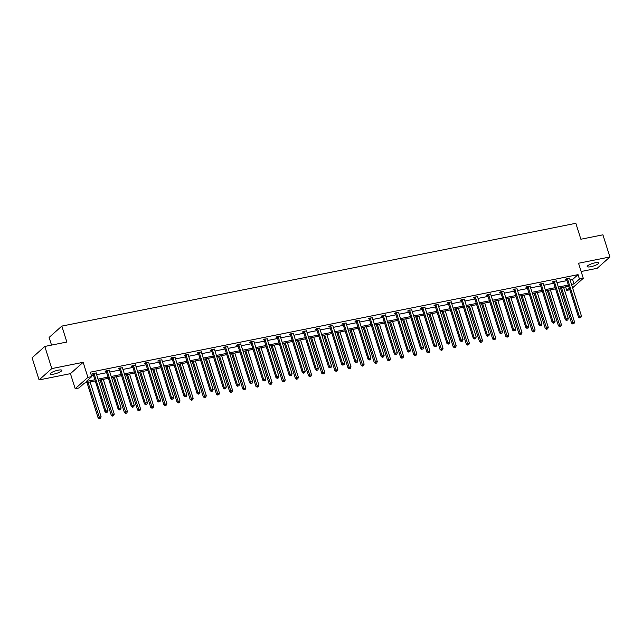 <?xml version="1.0" encoding="UTF-8"?>
<svg xmlns="http://www.w3.org/2000/svg" width="642" height="642" viewBox="0 0 642 642"><rect width="100%" height="100%" fill="white"/><g stroke="black" fill="none" stroke-linecap="round" stroke-linejoin="round"><path stroke-width="0.96" d="M58.173 370.185A6.091 1.348 -17.5 0 1 61.784 370.314A6.091 1.348 -17.5 0 1 53.776 374.109A6.091 1.348 -17.5 0 1 50.164 373.981A6.091 1.348 -17.5 0 1 58.173 370.185M595.206 262.779A6.091 1.348 -17.5 0 1 598.817 262.907A6.091 1.348 -17.5 0 1 590.809 266.703A6.091 1.348 -17.5 0 1 587.197 266.574A6.091 1.348 -17.5 0 1 595.206 262.779M581.146 271.51L597.188 268.3L609.9 256.969L578.538 263.244L583.289 278.299L572.576 287.849M44.812 346.447L51.793 368.588L39.082 379.92L32.1 357.779L44.812 346.447L66.856 342.034L61.825 326.096L575.842 223.296L580.874 239.233L602.918 234.828L609.9 256.969M569.839 289.775L566.742 290.401L569.318 288.106M565.626 286.854L566.742 290.401M95.257 380.923L84.471 383.081L79.03 387.937L75.194 388.707L87.898 377.376L91.734 376.605L86.293 381.46L94.888 379.743M39.082 379.92L70.443 373.652L75.194 388.707M51.537 345.099L49.121 337.427L61.825 326.096M109.284 370.402L106.018 370.763L105.16 371.533L106.099 371.341M135.59 365.137L132.324 365.507L131.466 366.269L132.404 366.084M161.888 359.881L158.622 360.242L157.763 361.013L158.71 360.82M188.194 354.617L184.928 354.986L184.069 355.748L185.016 355.564M214.5 349.36L211.234 349.721L210.375 350.484L211.314 350.299M240.798 344.096L237.532 344.465L236.673 345.227L237.62 345.035M267.104 338.84L263.838 339.201L262.979 339.963L263.926 339.778M293.41 333.575L290.144 333.936L289.285 334.707L290.224 334.514M319.716 328.319L316.45 328.68L315.591 329.442L316.53 329.258M346.014 323.054L342.748 323.416L341.889 324.186L342.836 323.993M372.32 317.798L369.054 318.159L368.195 318.922L369.142 318.737M398.626 312.534L395.36 312.895L394.501 313.665L395.44 313.473M424.932 307.277L421.658 307.638L420.799 308.401L421.746 308.216M451.23 302.013L447.964 302.374L447.105 303.144L448.052 302.952M477.536 296.756L474.269 297.118L473.411 297.88L474.35 297.695M503.842 291.492L500.575 291.853L499.717 292.624L500.656 292.431M530.14 286.228L526.873 286.597L526.015 287.359L526.962 287.175M556.445 280.971L553.179 281.332L552.321 282.103L553.268 281.91M91.453 375.722L93.491 375.313M96.629 374.687L106.644 372.681M109.782 372.055L119.797 370.049M122.935 369.423L132.942 367.425M136.088 366.791L146.095 364.792M149.241 364.166L159.248 362.16M162.394 361.534L172.401 359.528M175.547 358.902L185.554 356.904M188.692 356.27L198.707 354.272M201.845 353.646L211.86 351.639M214.998 351.013L225.005 349.007M228.151 348.381L238.158 346.383M241.304 345.749L251.311 343.751M254.457 343.117L264.464 341.119M267.61 340.493L277.617 338.486M280.755 337.861L290.77 335.854M293.908 335.228L303.923 333.23M307.061 332.596L317.068 330.598M320.214 329.972L330.221 327.966M333.367 327.34L343.374 325.333M346.519 324.708L356.527 322.709M359.672 322.075L369.68 320.077M372.817 319.451L382.833 317.445M385.97 316.819L395.986 314.813M399.123 314.187L409.131 312.189M412.276 311.555L422.284 309.556M425.429 308.922L435.437 306.924M438.582 306.298L448.589 304.292M451.735 303.666L461.742 301.668M464.88 301.034L474.895 299.036M478.033 298.402L488.048 296.403M491.186 295.777L501.193 293.771M504.339 293.145L514.346 291.139M517.492 290.513L527.499 288.515M530.645 287.881L540.652 285.883M543.798 285.257L553.805 283.25M556.951 282.624L566.958 280.618M570.096 279.992L572.608 279.487L578.057 274.64L90.337 372.175L91.734 376.605M569.598 278.339L566.332 278.7L565.474 279.471L566.413 279.278M543.293 283.603L540.026 283.965L539.168 284.727L540.115 284.542M516.995 288.86L513.72 289.221L512.862 289.991L513.809 289.799M490.689 294.124L487.422 294.485L486.564 295.248L487.503 295.063M464.383 299.381L461.117 299.742L460.258 300.512L461.205 300.32M438.077 304.645L434.811 305.006L433.952 305.769L434.899 305.584M411.779 309.901L408.513 310.271L407.654 311.033L408.593 310.84M385.473 315.166L382.207 315.527L381.348 316.289L382.287 316.105M359.167 320.422L355.901 320.791L355.042 321.554L355.989 321.369M332.869 325.687L329.595 326.048L328.736 326.818L329.683 326.626M306.563 330.951L303.297 331.312L302.438 332.075L303.377 331.89M280.257 336.207L276.991 336.568L276.132 337.339L277.079 337.146M253.951 341.472L250.685 341.833L249.826 342.595L250.773 342.411M227.653 346.728L224.387 347.089L223.528 347.86L224.467 347.667M201.347 351.993L198.081 352.354L197.222 353.116L198.161 352.931M175.041 357.249L171.775 357.61L170.916 358.38L171.863 358.188M148.735 362.513L145.469 362.874L144.611 363.637L145.557 363.452M122.437 367.77L119.171 368.131L118.313 368.901L119.251 368.709M96.131 373.034L92.865 373.395L92.007 374.158L92.954 373.973M578.057 274.64L579.453 279.061L583.289 278.299M70.443 373.652L83.155 362.313L51.793 368.588M83.155 362.313L87.898 377.376M571.492 284.422L574.004 283.916L579.453 279.061M98.025 379.117L108.041 377.111M111.178 376.485L121.194 374.479M124.331 373.853L134.339 371.854M137.484 371.22L147.491 369.222M150.637 368.588L160.644 366.59M163.79 365.964L173.797 363.958M176.943 363.332L186.95 361.326M190.088 360.7L200.103 358.701M203.241 358.067L213.256 356.069M216.394 355.443L226.401 353.437M229.547 352.811L239.554 350.805M242.7 350.179L252.707 348.181M255.853 347.547L265.86 345.548M269.006 344.923L279.013 342.916M282.151 342.29L292.166 340.284M295.304 339.658L305.319 337.66M308.457 337.026L318.464 335.028M321.61 334.394L331.617 332.395M334.763 331.77L344.77 329.763M347.916 329.137L357.923 327.131M361.069 326.505L371.076 324.507M374.214 323.873L384.229 321.875M387.367 321.249L397.382 319.243M400.52 318.617L410.527 316.61M413.673 315.984L423.68 313.986M426.826 313.352L436.833 311.354M439.979 310.728L449.986 308.722M453.132 308.096L463.139 306.09M466.277 305.464L476.292 303.465M479.43 302.831L489.445 300.833M492.583 300.207L502.59 298.201M505.736 297.575L515.743 295.569M518.888 294.943L528.896 292.945M532.041 292.311L542.049 290.312M545.194 289.678L555.202 287.68M558.347 287.054L568.355 285.048M568.724 286.236L558.717 288.234M555.571 288.868L545.564 290.866M542.426 291.492L532.411 293.498M529.273 294.124L519.258 296.131M516.12 296.756L506.113 298.755M502.967 299.389L492.96 301.387M489.814 302.013L479.807 304.019M476.661 304.645L466.654 306.651M463.508 307.277L453.501 309.275M450.363 309.909L440.348 311.908M437.21 312.534L427.195 314.54M424.057 315.166L414.05 317.172M410.904 317.798L400.897 319.796M397.751 320.43L387.744 322.428M384.598 323.062L374.591 325.061M371.445 325.687L361.438 327.693M358.3 328.319L348.285 330.325M345.147 330.951L335.132 332.949M331.994 333.583L321.987 335.581M318.841 336.207L308.834 338.214M305.688 338.84L295.681 340.846M292.535 341.472L282.528 343.47M279.382 344.104L269.375 346.102M266.237 346.728L256.222 348.734M253.084 349.36L243.069 351.367M239.931 351.993L229.924 353.991M226.778 354.625L216.771 356.623M213.625 357.257L203.618 359.255M200.473 359.881L190.465 361.887M187.32 362.513L177.312 364.52M174.175 365.146L164.159 367.144M161.022 367.778L151.006 369.776M147.869 370.402L137.861 372.408M134.716 373.034L124.709 375.04M121.563 375.666L111.556 377.665M108.41 378.298L98.403 380.297M572.608 279.487L574.004 283.916M567.528 278.949L566.669 279.719L578.458 317.092L579.317 316.329L567.528 278.949A0.955 0.835 48.3 0 0 567.367 278.636L567.271 278.516M580.055 317.581L580.898 317.413L580.055 317.581L579.317 316.329L581.419 315.912L569.639 278.532A0.955 0.835 48.3 0 1 569.598 278.187L569.606 278.05M566.669 279.719A0.955 0.835 48.3 0 0 566.509 279.398L566.124 278.893M578.458 317.092L579.71 317.894M580.898 317.413L581.419 315.912M560.45 287.889L571.589 323.223L574.55 322.035L563.588 287.263M561.485 287.68L573.186 323.712L572.841 324.017L574.028 323.544L573.186 323.712M574.55 322.035L574.028 323.544M572.841 324.017L571.589 323.223M554.375 281.581L553.516 282.352L565.305 319.724L566.164 318.962L554.375 281.581A0.955 0.835 48.3 0 0 554.215 281.268L554.126 281.148M566.902 320.214L567.745 320.045L566.902 320.214L566.164 318.962L568.274 318.536L556.486 281.164A0.955 0.835 48.3 0 1 556.445 280.819L556.453 280.682M553.516 282.352A0.955 0.835 48.3 0 0 553.356 282.031L552.971 281.517M565.305 319.724L566.557 320.518M567.745 320.045L568.274 318.536M541.23 284.213L540.371 284.976L552.152 322.356L553.011 321.594L541.23 284.213A0.955 0.835 48.3 0 0 541.062 283.892L540.973 283.772M553.749 322.846L554.592 322.677L553.749 322.846L553.011 321.594L555.121 321.169L543.333 283.788A0.955 0.835 48.3 0 1 543.293 283.451L543.301 283.307M540.371 284.976A0.955 0.835 48.3 0 0 540.203 284.663L539.818 284.149M552.152 322.356L553.404 323.151M554.592 322.677L555.121 321.169M547.297 290.521L558.436 325.855L561.405 324.667L550.435 289.895M548.332 290.312L560.033 326.337L559.688 326.65L560.875 326.168L560.033 326.337M561.405 324.667L560.875 326.168M559.688 326.65L558.436 325.855M534.144 293.153L545.283 328.479L548.252 327.292L537.29 292.519M535.179 292.945L546.88 328.969L546.535 329.274L547.722 328.8L546.88 328.969M548.252 327.292L547.722 328.8M546.535 329.274L545.283 328.479M528.077 286.846L527.218 287.608L538.999 324.988L539.858 324.218L528.077 286.846A0.955 0.835 48.3 0 0 527.909 286.525L527.82 286.404M540.596 325.478L541.439 325.309L540.596 325.478L539.858 324.218L541.968 323.801L530.18 286.42A0.955 0.835 48.3 0 1 530.14 286.083L530.148 285.939M527.218 287.608A0.955 0.835 48.3 0 0 527.05 287.295L526.665 286.781M538.999 324.988L540.251 325.783M541.439 325.309L541.968 323.801M520.991 295.777L532.13 331.112L535.099 329.924L524.137 295.151M522.026 295.577L533.727 331.601L533.382 331.906L534.569 331.433L533.727 331.601M535.099 329.924L534.569 331.433M533.382 331.906L532.13 331.112M514.924 289.478L514.065 290.24L525.846 327.621L526.705 326.85L514.924 289.478A0.955 0.835 48.3 0 0 514.756 289.157L514.667 289.036M527.443 328.102L528.286 327.934L527.443 328.102L526.705 326.85L528.815 326.433L517.035 289.052A0.955 0.835 48.3 0 1 516.987 288.707L516.995 288.571M514.065 290.24A0.955 0.835 48.3 0 0 513.897 289.919L513.512 289.414M525.846 327.621L527.106 328.415M528.286 327.934L528.815 326.433M507.838 298.41L518.977 333.744L521.946 332.556L510.984 297.784M508.873 298.201L520.574 334.233L520.237 334.538L521.416 334.065L520.574 334.233M521.946 332.556L521.416 334.065M520.237 334.538L518.977 333.744M501.771 292.102L500.912 292.872L512.701 330.245L513.56 329.482L501.771 292.102A0.955 0.835 48.3 0 0 501.603 291.789L501.514 291.669M514.29 330.734L515.141 330.566L514.29 330.734L513.56 329.482L515.662 329.057L503.882 291.685A0.955 0.835 48.3 0 1 503.834 291.34L503.842 291.203M500.912 292.872A0.955 0.835 48.3 0 0 500.744 292.551L500.359 292.046M512.701 330.245L513.953 331.039M515.141 330.566L515.662 329.057M494.685 301.042L505.832 336.376L508.793 335.188L497.831 300.416M495.72 300.833L507.421 336.865L507.084 337.17L508.271 336.697L507.421 336.865M508.793 335.188L508.271 336.697M507.084 337.17L505.832 336.376M488.618 294.734L487.759 295.497L499.548 332.877L500.407 332.115L488.618 294.734A0.955 0.835 48.3 0 0 488.458 294.413L488.361 294.293M501.145 333.367L501.988 333.198L501.145 333.367L500.407 332.115L502.509 331.689L490.729 294.317A0.955 0.835 48.3 0 1 490.681 293.972L490.689 293.827M487.759 295.497A0.955 0.835 48.3 0 0 487.599 295.184L487.214 294.67M499.548 332.877L500.8 333.671M501.988 333.198L502.509 331.689M481.54 303.674L492.679 339L495.64 337.812L484.678 303.04M482.575 303.465L494.276 339.49L493.931 339.795L495.118 339.321L494.276 339.49M495.64 337.812L495.118 339.321M493.931 339.795L492.679 339M475.465 297.366L474.607 298.129L486.395 335.509L487.254 334.739L475.465 297.366A0.955 0.835 48.3 0 0 475.305 297.045L475.208 296.925M487.992 335.999L488.835 335.83L487.992 335.999L487.254 334.739L489.356 334.322L477.576 296.941A0.955 0.835 48.3 0 1 477.536 296.604L477.544 296.46M474.607 298.129A0.955 0.835 48.3 0 0 474.446 297.816L474.061 297.302M486.395 335.509L487.647 336.304M488.835 335.83L489.356 334.322M468.387 306.306L479.526 341.632L482.487 340.445L471.525 305.672M469.422 306.098L481.123 342.122L480.778 342.427L481.965 341.953L481.123 342.122M482.487 340.445L481.965 341.953M480.778 342.427L479.526 341.632M462.312 299.999L461.454 300.761L473.242 338.141L474.101 337.371L462.312 299.999A0.955 0.835 48.3 0 0 462.152 299.678L462.063 299.557M474.839 338.631L475.682 338.462L474.839 338.631L474.101 337.371L476.212 336.954L464.423 299.573A0.955 0.835 48.3 0 1 464.383 299.228L464.391 299.092M461.454 300.761A0.955 0.835 48.3 0 0 461.293 300.44L460.908 299.934M473.242 338.141L474.494 338.936M475.682 338.462L476.212 336.954M455.234 308.93L466.373 344.264L469.342 343.077L458.372 308.304M456.269 308.722L467.97 344.754L467.625 345.059L468.812 344.585L467.97 344.754M469.342 343.077L468.812 344.585M467.625 345.059L466.373 344.264M449.167 302.623L448.309 303.393L460.089 340.766L460.948 340.003L449.167 302.623A0.955 0.835 48.3 0 0 448.999 302.31L448.91 302.189M461.686 341.255L462.529 341.087L461.686 341.255L460.948 340.003L463.059 339.578L451.27 302.205A0.955 0.835 48.3 0 1 451.23 301.86L451.238 301.724M448.309 303.393A0.955 0.835 48.3 0 0 448.14 303.072L447.755 302.567M460.089 340.766L461.341 341.56M462.529 341.087L463.059 339.578M436.014 305.255L435.156 306.025L446.936 343.398L447.795 342.635L436.014 305.255A0.955 0.835 48.3 0 0 435.846 304.934L435.757 304.822M448.533 343.887L449.376 343.719L448.533 343.887L447.795 342.635L449.906 342.21L438.117 304.838A0.955 0.835 48.3 0 1 438.077 304.493L438.085 304.348M435.156 306.025A0.955 0.835 48.3 0 0 434.987 305.704L434.602 305.191M446.936 343.398L448.188 344.192M449.376 343.719L449.906 342.21M422.861 307.887L422.003 308.65L433.783 346.03L434.642 345.26L422.861 307.887A0.955 0.835 48.3 0 0 422.693 307.566L422.605 307.446M435.38 346.519L436.223 346.351L435.38 346.519L434.642 345.26L436.753 344.842L424.964 307.462A0.955 0.835 48.3 0 1 424.924 307.125L424.932 306.98M422.003 308.65A0.955 0.835 48.3 0 0 421.834 308.337L421.449 307.823M433.783 346.03L435.043 346.824M436.223 346.351L436.753 344.842M409.708 310.519L408.85 311.282L420.638 348.662L421.497 347.892L409.708 310.519A0.955 0.835 48.3 0 0 409.54 310.198L409.452 310.078M422.227 349.152L423.078 348.983L422.227 349.152L421.497 347.892L423.6 347.474L411.819 310.094A0.955 0.835 48.3 0 1 411.771 309.749L411.779 309.613M408.85 311.282A0.955 0.835 48.3 0 0 408.681 310.961L408.296 310.455M420.638 348.662L421.89 349.457M423.078 348.983L423.6 347.474M396.555 313.144L395.697 313.914L407.485 351.286L408.344 350.524L396.555 313.144A0.955 0.835 48.3 0 0 396.395 312.831L396.299 312.71M409.082 351.776L409.925 351.607L409.082 351.776L408.344 350.524L410.447 350.099L398.666 312.726A0.955 0.835 48.3 0 1 398.618 312.381L398.626 312.245M395.697 313.914A0.955 0.835 48.3 0 0 395.536 313.593L395.151 313.087M407.485 351.286L408.737 352.089M409.925 351.607L410.447 350.099M383.402 315.776L382.544 316.546L394.332 353.919L395.191 353.156L383.402 315.776A0.955 0.835 48.3 0 0 383.242 315.463L383.146 315.342M395.929 354.408L396.772 354.24L395.929 354.408L395.191 353.156L397.294 352.731L385.513 315.358A0.955 0.835 48.3 0 1 385.473 315.013L385.481 314.877M382.544 316.546A0.955 0.835 48.3 0 0 382.383 316.225L381.998 315.712M394.332 353.919L395.584 354.713M396.772 354.24L397.294 352.731M370.249 318.408L369.391 319.17L381.179 356.551L382.038 355.788L370.249 318.408A0.955 0.835 48.3 0 0 370.089 318.087L370.001 317.967M382.776 357.04L383.619 356.872L382.776 357.04L382.038 355.788L384.149 355.363L372.36 317.983A0.955 0.835 48.3 0 1 372.32 317.646L372.328 317.501M369.391 319.17A0.955 0.835 48.3 0 0 369.23 318.857L368.845 318.344M381.179 356.551L382.431 357.345M383.619 356.872L384.149 355.363M357.104 321.04L356.246 321.803L368.026 359.183L368.885 358.413L357.104 321.04A0.955 0.835 48.3 0 0 356.936 320.719L356.848 320.599M369.623 359.672L370.466 359.504L369.623 359.672L368.885 358.413L370.996 357.995L359.207 320.615A0.955 0.835 48.3 0 1 359.167 320.27L359.175 320.133M356.246 321.803A0.955 0.835 48.3 0 0 356.077 321.482L355.692 320.976M368.026 359.183L369.278 359.977M370.466 359.504L370.996 357.995M343.952 323.672L343.093 324.435L354.874 361.807L355.732 361.045L343.952 323.672A0.955 0.835 48.3 0 0 343.783 323.351L343.695 323.231M356.47 362.297L357.313 362.128L356.47 362.297L355.732 361.045L357.843 360.627L346.054 323.247A0.955 0.835 48.3 0 1 346.014 322.902L346.022 322.765M343.093 324.435A0.955 0.835 48.3 0 0 342.924 324.114L342.539 323.608M354.874 361.807L356.125 362.61M357.313 362.128L357.843 360.627M330.799 326.297L329.94 327.067L341.721 364.439L342.579 363.677L330.799 326.297A0.955 0.835 48.3 0 0 330.63 325.984L330.542 325.863M343.318 364.929L344.16 364.76L343.318 364.929L342.579 363.677L344.69 363.252L332.901 325.879A0.955 0.835 48.3 0 1 332.861 325.534L332.869 325.398M329.94 327.067A0.955 0.835 48.3 0 0 329.771 326.746L329.386 326.24M341.721 364.439L342.98 365.234M344.16 364.76L344.69 363.252M442.081 311.563L453.22 346.897L456.189 345.709L445.227 310.937M443.116 311.354L454.817 347.386L454.472 347.691L455.659 347.218L454.817 347.386M456.189 345.709L455.659 347.218M454.472 347.691L453.22 346.897M428.928 314.195L440.067 349.521L443.036 348.333L432.074 313.561M429.963 313.986L441.664 350.01L441.319 350.323L442.507 349.842L441.664 350.01M443.036 348.333L442.507 349.842M441.319 350.323L440.067 349.521M415.775 316.827L426.914 352.153L429.883 350.965L418.921 316.193M416.81 316.618L428.511 352.643L428.174 352.948L429.354 352.474L428.511 352.643M429.883 350.965L429.354 352.474M428.174 352.948L426.914 352.153M402.622 319.451L413.769 354.785L416.73 353.598L405.768 318.825M403.657 319.251L415.358 355.275L415.021 355.58L416.209 355.106L415.358 355.275M416.73 353.598L416.209 355.106M415.021 355.58L413.769 354.785M389.477 322.083L400.616 357.417L403.577 356.23L392.615 321.457M390.505 321.875L402.213 357.907L401.868 358.212L403.056 357.738L402.213 357.907M403.577 356.23L403.056 357.738M401.868 358.212L400.616 357.417M376.324 324.716L387.463 360.05L390.424 358.862L379.462 324.09M377.36 324.507L389.06 360.531L388.715 360.844L389.903 360.363L389.06 360.531M390.424 358.862L389.903 360.363M388.715 360.844L387.463 360.05M363.171 327.348L374.31 362.674L377.279 361.486L366.309 326.714M364.207 327.139L375.907 363.163L375.562 363.468L376.75 362.995L375.907 363.163M377.279 361.486L376.75 362.995M375.562 363.468L374.31 362.674M350.018 329.972L361.157 365.306L364.126 364.118L353.164 329.346M351.054 329.771L362.754 365.796L362.409 366.101L363.597 365.627L362.754 365.796M364.126 364.118L363.597 365.627M362.409 366.101L361.157 365.306M336.865 332.604L348.004 367.938L350.973 366.751L340.011 331.978M337.901 332.395L349.601 368.428L349.256 368.733L350.444 368.259L349.601 368.428M350.973 366.751L350.444 368.259M349.256 368.733L348.004 367.938M323.712 335.236L334.851 370.57L337.82 369.383L326.858 334.61M324.748 335.028L336.448 371.06L336.111 371.365L337.291 370.883L336.448 371.06M337.82 369.383L337.291 370.883M336.111 371.365L334.851 370.57M317.646 328.929L316.787 329.691L328.576 367.072L329.434 366.309L317.646 328.929A0.955 0.835 48.3 0 0 317.477 328.608L317.389 328.487M330.165 367.561L331.015 367.393L330.165 367.561L329.434 366.309L331.537 365.884L319.756 328.511A0.955 0.835 48.3 0 1 319.708 328.166L319.716 328.022M316.787 329.691A0.955 0.835 48.3 0 0 316.618 329.378L316.233 328.865M328.576 367.072L329.827 367.866M331.015 367.393L331.537 365.884M310.559 337.869L321.706 373.195L324.667 372.007L313.705 337.235M311.595 337.66L323.295 373.684L322.958 373.989L324.146 373.516L323.295 373.684M324.667 372.007L324.146 373.516M322.958 373.989L321.706 373.195M304.493 331.561L303.634 332.323L315.423 369.704L316.281 368.933L304.493 331.561A0.955 0.835 48.3 0 0 304.332 331.24L304.236 331.12M317.02 370.193L317.862 370.025L317.02 370.193L316.281 368.933L318.384 368.516L306.603 331.136A0.955 0.835 48.3 0 1 306.555 330.799L306.563 330.654M303.634 332.323A0.955 0.835 48.3 0 0 303.473 332.01L303.088 331.497M315.423 369.704L316.675 370.498M317.862 370.025L318.384 368.516M297.415 340.493L308.553 375.827L311.514 374.639L300.552 339.867M298.442 340.292L310.15 376.316L309.805 376.621L310.993 376.148L310.15 376.316M311.514 374.639L310.993 376.148M309.805 376.621L308.553 375.827M291.34 334.193L290.481 334.955L302.27 372.336L303.128 371.566L291.34 334.193A0.955 0.835 48.3 0 0 291.179 333.872L291.083 333.752M303.867 372.817L304.709 372.649L303.867 372.817L303.128 371.566L305.231 371.148L293.45 333.768A0.955 0.835 48.3 0 1 293.41 333.423L293.418 333.286M290.481 334.955A0.955 0.835 48.3 0 0 290.32 334.634L289.935 334.129M302.27 372.336L303.522 373.13M304.709 372.649L305.231 371.148M284.262 343.125L295.4 378.459L298.361 377.271L287.399 342.499M285.297 342.916L296.997 378.949L296.652 379.253L297.84 378.78L296.997 378.949M298.361 377.271L297.84 378.78M296.652 379.253L295.4 378.459M278.187 336.817L277.328 337.588L289.117 374.96L289.975 374.198L278.187 336.817A0.955 0.835 48.3 0 0 278.026 336.504L277.938 336.384M290.714 375.45L291.556 375.281L290.714 375.45L289.975 374.198L292.086 373.772L280.297 336.4A0.955 0.835 48.3 0 1 280.257 336.055L280.265 335.918M277.328 337.588A0.955 0.835 48.3 0 0 277.167 337.267L276.782 336.761M289.117 374.96L290.369 375.755M291.556 375.281L292.086 373.772M271.109 345.757L282.247 381.091L285.217 379.903L274.246 345.131M272.144 345.548L283.844 381.581L283.499 381.886L284.687 381.412L283.844 381.581M285.217 379.903L284.687 381.412M283.499 381.886L282.247 381.091M265.042 339.449L264.183 340.22L275.964 377.592L276.822 376.83L265.042 339.449A0.955 0.835 48.3 0 0 264.873 339.128L264.785 339.008M277.561 378.082L278.403 377.913L277.561 378.082L276.822 376.83L278.933 376.405L267.144 339.032A0.955 0.835 48.3 0 1 267.104 338.687L267.112 338.543M264.183 340.22A0.955 0.835 48.3 0 0 264.014 339.899L263.629 339.385M275.964 377.592L277.216 378.387M278.403 377.913L278.933 376.405M257.956 348.389L269.094 383.715L272.064 382.528L261.101 347.755M258.991 348.181L270.691 384.205L270.346 384.518L271.534 384.036L270.691 384.205M272.064 382.528L271.534 384.036M270.346 384.518L269.094 383.715M251.889 342.082L251.03 342.844L262.811 380.224L263.669 379.454L251.889 342.082A0.955 0.835 48.3 0 0 251.72 341.761L251.632 341.64M264.408 380.714L265.25 380.546L264.408 380.714L263.669 379.454L265.78 379.037L253.991 341.656A0.955 0.835 48.3 0 1 253.951 341.319L253.959 341.175M251.03 342.844A0.955 0.835 48.3 0 0 250.862 342.531L250.476 342.017M262.811 380.224L264.063 381.019M265.25 380.546L265.78 379.037M244.803 351.022L255.941 386.348L258.911 385.16L247.948 350.388M245.838 350.813L257.538 386.837L257.193 387.142L258.381 386.669L257.538 386.837M258.911 385.16L258.381 386.669M257.193 387.142L255.941 386.348M238.736 344.714L237.877 345.476L249.658 382.857L250.516 382.086L238.736 344.714A0.955 0.835 48.3 0 0 238.567 344.393L238.479 344.272M251.255 383.346L252.097 383.178L251.255 383.346L250.516 382.086L252.627 381.669L240.838 344.289A0.955 0.835 48.3 0 1 240.798 343.943L240.806 343.807M237.877 345.476A0.955 0.835 48.3 0 0 237.709 345.155L237.323 344.65M249.658 382.857L250.91 383.651M252.097 383.178L252.627 381.669M231.65 353.646L242.788 388.98L245.758 387.792L234.795 353.02M232.685 353.445L244.385 389.469L244.048 389.774L245.228 389.301L244.385 389.469M245.758 387.792L245.228 389.301M244.048 389.774L242.788 388.98M225.583 347.338L224.724 348.108L236.513 385.481L237.371 384.719L225.583 347.338A0.955 0.835 48.3 0 0 225.414 347.025L225.326 346.905M238.102 385.97L238.944 385.802L238.102 385.97L237.371 384.719L239.474 384.293L227.693 346.921A0.955 0.835 48.3 0 1 227.645 346.576L227.653 346.439M224.724 348.108A0.955 0.835 48.3 0 0 224.556 347.787L224.17 347.282M236.513 385.481L237.765 386.275M238.944 385.802L239.474 384.293M212.43 349.97L211.571 350.741L223.36 388.113L224.218 387.351L212.43 349.97A0.955 0.835 48.3 0 0 212.269 349.657L212.173 349.537M224.957 388.603L225.799 388.434L224.957 388.603L224.218 387.351L226.321 386.925L214.54 349.553A0.955 0.835 48.3 0 1 214.492 349.208L214.5 349.071M211.571 350.741A0.955 0.835 48.3 0 0 211.411 350.42L211.025 349.906M223.36 388.113L224.612 388.908M225.799 388.434L226.321 386.925M199.277 352.602L198.418 353.365L210.207 390.745L211.066 389.983L199.277 352.602A0.955 0.835 48.3 0 0 199.116 352.281L199.02 352.161M211.804 391.235L212.646 391.066L211.804 391.235L211.066 389.983L213.168 389.558L201.387 352.177A0.955 0.835 48.3 0 1 201.347 351.84L201.355 351.696M198.418 353.365A0.955 0.835 48.3 0 0 198.258 353.052L197.872 352.538M210.207 390.745L211.459 391.54M212.646 391.066L213.168 389.558M186.124 355.235L185.265 355.997L197.054 393.377L197.913 392.607L186.124 355.235A0.955 0.835 48.3 0 0 185.963 354.914L185.875 354.793M198.651 393.867L199.493 393.698L198.651 393.867L197.913 392.607L200.023 392.19L188.234 354.809A0.955 0.835 48.3 0 1 188.194 354.464L188.202 354.328M185.265 355.997A0.955 0.835 48.3 0 0 185.105 355.676L184.719 355.17M197.054 393.377L198.306 394.172M199.493 393.698L200.023 392.19M172.979 357.859L172.12 358.629L183.901 396.002L184.76 395.239L172.979 357.859A0.955 0.835 48.3 0 0 172.81 357.546L172.722 357.425M185.498 396.491L186.34 396.323L185.498 396.491L184.76 395.239L186.87 394.822L175.081 357.442A0.955 0.835 48.3 0 1 175.041 357.096L175.049 356.96M172.12 358.629A0.955 0.835 48.3 0 0 171.952 358.308L171.566 357.803M183.901 396.002L185.153 396.804M186.34 396.323L186.87 394.822M159.826 360.491L158.967 361.261L170.748 398.634L171.607 397.871L159.826 360.491A0.955 0.835 48.3 0 0 159.657 360.178L159.569 360.058M172.345 399.123L173.188 398.955L172.345 399.123L171.607 397.871L173.717 397.446L161.928 360.074A0.955 0.835 48.3 0 1 161.888 359.729L161.896 359.592M158.967 361.261A0.955 0.835 48.3 0 0 158.799 360.94L158.413 360.427M170.748 398.634L172 399.428M173.188 398.955L173.717 397.446M146.673 363.123L145.814 363.886L157.595 401.266L158.454 400.504L146.673 363.123A0.955 0.835 48.3 0 0 146.504 362.802L146.416 362.682M159.192 401.756L160.035 401.587L159.192 401.756L158.454 400.504L160.564 400.078L148.775 362.698A0.955 0.835 48.3 0 1 148.735 362.361L148.743 362.216M145.814 363.886A0.955 0.835 48.3 0 0 145.646 363.573L145.261 363.059M157.595 401.266L158.847 402.061M160.035 401.587L160.564 400.078M133.52 365.755L132.661 366.518L144.442 403.898L145.301 403.128L133.52 365.755A0.955 0.835 48.3 0 0 133.351 365.434L133.263 365.314M146.039 404.388L146.882 404.219L146.039 404.388L145.301 403.128L147.411 402.711L135.631 365.33A0.955 0.835 48.3 0 1 135.582 364.993L135.59 364.849M132.661 366.518A0.955 0.835 48.3 0 0 132.493 366.205L132.108 365.691M144.442 403.898L145.702 404.693M146.882 404.219L147.411 402.711M120.367 368.388L119.508 369.15L131.297 406.53L132.156 405.76L120.367 368.388A0.955 0.835 48.3 0 0 120.206 368.067L120.11 367.946M132.894 407.012L133.737 406.843L132.894 407.012L132.156 405.76L134.258 405.343L122.478 367.962A0.955 0.835 48.3 0 1 122.429 367.617L122.437 367.481M119.508 369.15A0.955 0.835 48.3 0 0 119.348 368.829L118.963 368.323M131.297 406.53L132.549 407.325M133.737 406.843L134.258 405.343M107.214 371.012L106.355 371.782L118.144 409.155L119.003 408.392L107.214 371.012A0.955 0.835 48.3 0 0 107.053 370.699L106.957 370.578M119.741 409.644L120.584 409.476L119.741 409.644L119.003 408.392L121.105 407.967L109.325 370.594A0.955 0.835 48.3 0 1 109.276 370.249L109.292 370.113M106.355 371.782A0.955 0.835 48.3 0 0 106.195 371.461L105.81 370.956M118.144 409.155L119.396 409.949M120.584 409.476L121.105 407.967M218.497 356.278L229.643 391.612L232.605 390.424L221.642 355.652M219.532 356.069L231.232 392.101L230.895 392.406L232.083 391.933L231.232 392.101M232.605 390.424L232.083 391.933M230.895 392.406L229.643 391.612M205.352 358.91L216.49 394.236L219.452 393.056L208.49 358.284M206.379 358.701L218.087 394.726L217.742 395.039L218.93 394.557L218.087 394.726M219.452 393.056L218.93 394.557M217.742 395.039L216.49 394.236M192.199 361.542L203.337 396.868L206.299 395.681L195.337 360.908M193.234 361.334L204.934 397.358L204.589 397.663L205.777 397.189L204.934 397.358M206.299 395.681L205.777 397.189M204.589 397.663L203.337 396.868M179.046 364.166L190.184 399.501L193.154 398.313L182.184 363.541M180.081 363.966L191.781 399.99L191.436 400.295L192.624 399.822L191.781 399.99M193.154 398.313L192.624 399.822M191.436 400.295L190.184 399.501M165.893 366.799L177.031 402.133L180.001 400.945L169.039 366.173M166.928 366.59L178.628 402.622L178.283 402.927L179.471 402.454L178.628 402.622M180.001 400.945L179.471 402.454M178.283 402.927L177.031 402.133M152.74 369.431L163.879 404.765L166.848 403.577L155.886 368.805M153.775 369.222L165.475 405.246L165.13 405.559L166.318 405.078L165.475 405.246M166.848 403.577L166.318 405.078M165.13 405.559L163.879 404.765M139.587 372.063L150.726 407.389L153.695 406.201L142.733 371.429M140.622 371.854L152.323 407.879L151.977 408.184L153.165 407.71L152.323 407.879M153.695 406.201L153.165 407.71M151.977 408.184L150.726 407.389M126.434 374.687L137.581 410.021L140.542 408.834L129.58 374.061M127.469 374.487L139.17 410.511L138.833 410.816L140.012 410.342L139.17 410.511M140.542 408.834L140.012 410.342M138.833 410.816L137.581 410.021M113.289 377.319L124.428 412.654L127.389 411.466L116.427 376.693M114.316 377.111L126.025 413.143L125.68 413.448L126.867 412.975L126.025 413.143M127.389 411.466L126.867 412.975M125.68 413.448L124.428 412.654M100.136 379.952L111.275 415.286L114.236 414.098L103.274 379.326M101.171 379.743L112.872 415.775L112.527 416.08L113.714 415.607L112.872 415.775M114.236 414.098L113.714 415.607M112.527 416.08L111.275 415.286M94.061 373.644L93.202 374.414L104.991 411.787L105.85 411.024L94.061 373.644A0.955 0.835 48.3 0 0 93.901 373.323L93.812 373.203M106.588 412.276L107.431 412.108L106.588 412.276L105.85 411.024L107.96 410.599L96.172 373.227A0.955 0.835 48.3 0 1 96.131 372.882L96.139 372.737M93.202 374.414A0.955 0.835 48.3 0 0 93.042 374.093L92.657 373.58M104.991 411.787L106.243 412.581M107.431 412.108L107.96 410.599M86.983 382.584L98.122 417.91L101.091 416.722L90.121 381.95M88.018 382.375L99.719 418.399L99.374 418.704L100.561 418.231L99.719 418.399M101.091 416.722L100.561 418.231M99.374 418.704L98.122 417.91M567.367 278.636L566.509 279.398M554.215 281.268L553.356 282.031M541.062 283.892L540.203 284.663M527.909 286.525L527.05 287.295M514.756 289.157L513.897 289.919M501.603 291.789L500.744 292.551M488.458 294.413L487.599 295.184M475.305 297.045L474.446 297.816M462.152 299.678L461.293 300.44M448.999 302.31L448.14 303.072M435.846 304.934L434.987 305.704M422.693 307.566L421.834 308.337M409.54 310.198L408.681 310.961M396.395 312.831L395.536 313.593M383.242 315.463L382.383 316.225M370.089 318.087L369.23 318.857M356.936 320.719L356.077 321.482M343.783 323.351L342.924 324.114M330.63 325.984L329.771 326.746M317.477 328.608L316.618 329.378M304.332 331.24L303.473 332.01M291.179 333.872L290.32 334.634M278.026 336.504L277.167 337.267M264.873 339.128L264.014 339.899M251.72 341.761L250.862 342.531M238.567 344.393L237.709 345.155M225.414 347.025L224.556 347.787M212.269 349.657L211.411 350.42M199.116 352.281L198.258 353.052M185.963 354.914L185.105 355.676M172.81 357.546L171.952 358.308M159.657 360.178L158.799 360.94M146.504 362.802L145.646 363.573M133.351 365.434L132.493 366.205M120.206 368.067L119.348 368.829M107.053 370.699L106.195 371.461M93.901 373.323L93.042 374.093"/></g></svg>
